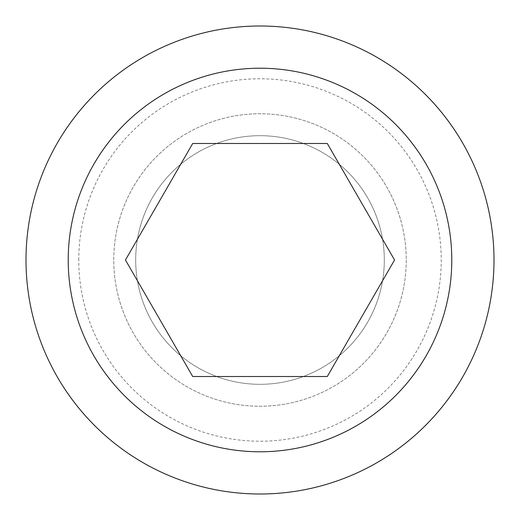 <?xml version="1.0" encoding="UTF-8"?>
<svg xmlns="http://www.w3.org/2000/svg" width="520" height="520" viewBox="0 0 520 520"><rect width="100%" height="100%" fill="white"/><g stroke="black" fill="none" stroke-linecap="round" stroke-linejoin="round"><path stroke-width="0.39" stroke-dasharray="2.6 1.95" d="M406.25 260A146.25 146.25 0 0 1 260 406.25A146.25 146.25 0 0 1 113.75 260A146.25 146.25 0 0 1 260 113.75A146.25 146.25 0 0 1 406.25 260A146.25 146.25 0 0 1 260 406.25A146.25 146.25 0 0 1 113.75 260A146.25 146.25 0 0 1 260 113.75A146.25 146.25 0 0 1 406.25 260A146.25 146.25 0 0 1 260 406.25A146.25 146.25 0 0 1 113.75 260A146.25 146.25 0 0 1 260 113.75A146.25 146.25 0 0 1 406.25 260A146.25 146.25 0 0 1 260 406.25A146.25 146.25 0 0 1 113.75 260A146.25 146.25 0 0 1 260 113.75A146.25 146.25 0 0 1 406.25 260M384.312 260A124.312 124.312 0 0 1 260 384.312A124.312 124.312 0 0 1 135.688 260A124.312 124.312 0 0 1 260 135.688A124.312 124.312 0 0 1 384.312 260A124.312 124.312 0 0 1 260 384.312A124.312 124.312 0 0 1 135.688 260A124.312 124.312 0 0 1 260 135.688A124.312 124.312 0 0 1 384.312 260A124.312 124.312 0 0 0 260 135.688A124.312 124.312 0 0 0 135.688 260A124.312 124.312 0 0 0 260 384.312A124.312 124.312 0 0 0 384.312 260A124.312 124.312 0 0 0 260 135.688A124.312 124.312 0 0 0 135.688 260M26 260A234 234 0 0 1 260 26A234 234 0 0 1 494 260A234 234 0 0 1 260 494A234 234 0 0 1 26 260M78.773 260A181.227 181.227 0 0 1 260 78.773A181.227 181.227 0 0 1 441.226 260A181.227 181.227 0 0 1 260 441.226A181.227 181.227 0 0 1 78.773 260M327.275 376.526L394.55 260L327.275 143.475L192.725 143.475L125.45 260L192.725 376.526L327.275 376.526"/><path stroke-width="0.78" d="M26 260A234 234 0 0 1 260 26A234 234 0 0 1 494 260A234 234 0 0 1 260 494A234 234 0 0 1 26 260M68.218 260A191.783 191.783 0 0 1 260 68.218A191.783 191.783 0 0 1 451.782 260A191.783 191.783 0 0 1 260 451.782A191.783 191.783 0 0 1 68.218 260M327.275 376.526L192.725 376.526L125.45 260L192.725 143.475L327.275 143.475L394.55 260L327.275 376.526"/></g></svg>
